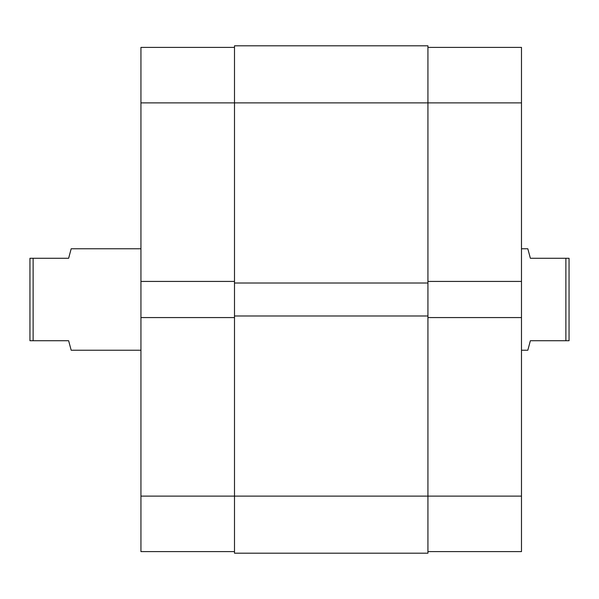 <?xml version="1.0" encoding="UTF-8"?>
<svg xmlns="http://www.w3.org/2000/svg" width="599" height="599" viewBox="0 0 599 599"><rect width="100%" height="100%" fill="white"/><g stroke="black" fill="none" stroke-linecap="round" stroke-linejoin="round"><path stroke-width="0.9" d="M234.494 281.425L140.945 281.425L140.945 102.886L234.494 102.886L234.494 45.809L427.933 45.809L427.933 496.114L521.482 496.114L521.482 102.886L234.494 102.886L234.494 315.987L427.933 315.987M234.494 553.191L427.933 553.191L427.933 496.114L234.494 496.114L234.494 553.191M234.494 315.987L234.494 496.114L140.945 496.114L140.945 317.575L234.494 317.575M234.494 283.013L427.933 283.013M234.494 551.612L140.945 551.612L140.945 496.114M140.945 281.425L140.945 317.575M140.945 102.886L140.945 47.388L234.494 47.388M427.933 281.425L521.482 281.425M521.482 496.114L521.482 551.612L427.933 551.612M427.933 47.388L521.482 47.388L521.482 102.886M427.933 317.575L521.482 317.575M521.482 350.235L527.824 350.235L530.362 340.726L565.875 340.726L565.875 258.274L530.362 258.274L527.824 248.765L521.482 248.765M140.945 248.765L71.176 248.765L68.638 258.274L33.125 258.274L33.125 340.726L68.638 340.726L71.176 350.235L140.945 350.235M33.125 340.726L29.95 340.726L29.95 258.274L33.125 258.274M565.875 258.274L569.05 258.274L569.05 340.726L565.875 340.726"/></g></svg>
